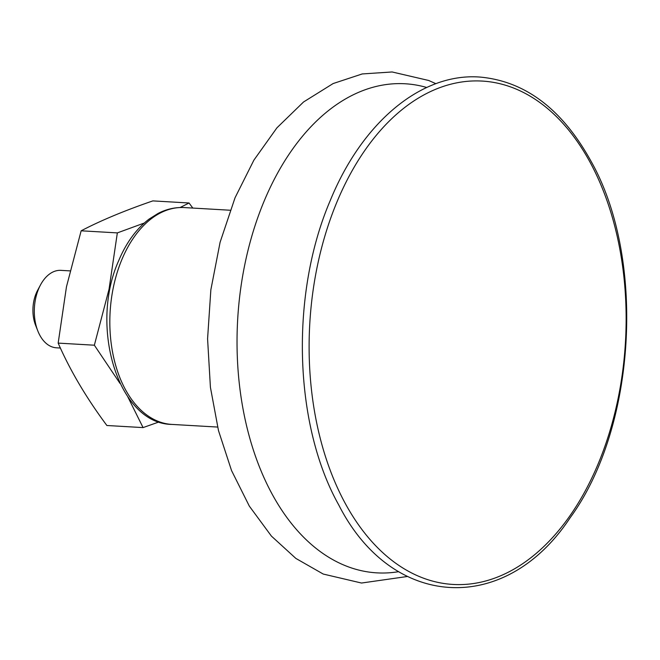 <?xml version="1.0" encoding="UTF-8"?>
<svg xmlns="http://www.w3.org/2000/svg" width="660" height="660" viewBox="0 0 660 660"><rect width="100%" height="100%" fill="white"/><g stroke="black" fill="none" stroke-linecap="round" stroke-linejoin="round"><path stroke-width="0.99" d="M40.466 284.988L37.603 290.351A29.477 18.488 93.3 0 0 35.582 325.248L37.81 330.908A38.783 24.329 -86.7 0 1 40.466 284.988A38.783 24.329 -86.7 0 1 60.934 270.361L69.944 270.88M60.307 348.026L56.455 347.803A38.783 24.329 -86.7 0 1 51.034 346.492A38.783 24.329 -86.7 0 1 37.81 330.908M120.029 383.435L94.355 345.205L109.04 289.237L117.34 232.898L144.276 223.039M159.101 421.913L143.071 427.597L127.76 396.759M180.122 207.529L189.04 202.991L192.811 208.065M94.355 345.205L58.171 343.109C70.043 370.318 86.278 397.79 106.879 425.502L143.071 427.597M117.34 232.898L81.155 230.802L66.47 286.77L58.171 343.109M81.155 230.802C100.691 220.58 124.583 210.614 152.848 200.896L189.04 202.991M184.396 207.578A108.595 68.112 93.3 0 0 121.778 259.768A108.595 68.112 93.3 0 0 139.524 408.771A108.595 68.112 93.3 0 0 171.839 424.413C118.016 423.91 89.15 326.254 118.643 260.799C126.225 242.69 136.389 228.773 149.143 219.054L158.045 213.452C166.576 209.055 175.362 207.1 184.396 207.578L230.159 210.235M426.723 87.483A244.951 153.631 93.3 0 0 263.975 201.49A244.951 153.631 93.3 0 0 303.996 537.587A244.951 153.631 93.3 0 0 398.689 571.667M557.213 117.389A252.095 158.111 93.3 0 0 336.847 202.224A252.095 158.111 93.3 0 0 378.031 548.13A252.095 158.111 93.3 0 0 598.397 463.295A252.095 158.111 93.3 0 0 557.213 117.389M171.839 424.413L217.61 427.061M435.897 83.688L428.686 80.479L392.098 71.965L362.216 73.945L333.127 83.556L303.534 101.995L276.92 127.842L253.902 160.124L235.034 197.785L220.102 242.253L210.853 289.831L207.578 338.77L210.416 387.304L218.476 430.551L231.544 470.563L249.323 506.113L271.417 536.101L295.87 558.426L323.235 574.052L361.507 583.036L407.36 576.493M330.248 200.557C290.07 294.154 293.642 424.561 338.737 504.933C392.015 609.741 505.354 615.994 570.166 517.72C636.199 427.523 646.058 258.538 591.005 161.205C562.262 109.205 525.261 81.163 479.993 77.072C421.624 72.55 362.241 122.083 330.248 200.557"/></g></svg>
